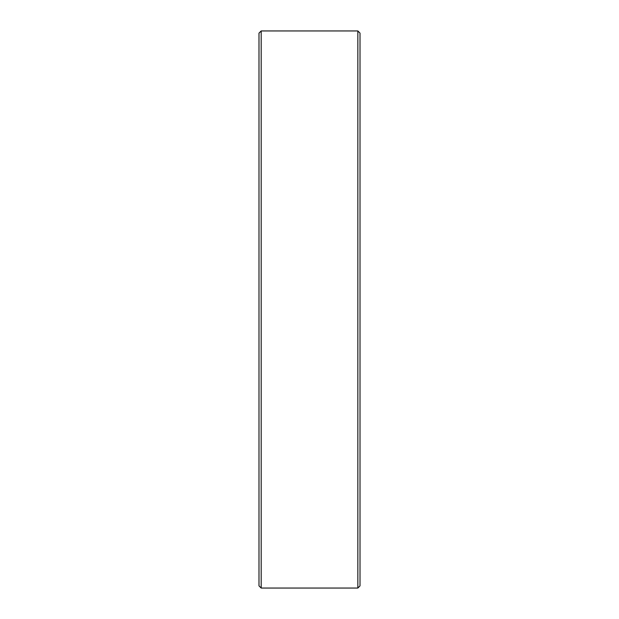 <?xml version="1.0" encoding="UTF-8"?>
<svg xmlns="http://www.w3.org/2000/svg" width="619" height="619" viewBox="0 0 619 619"><rect width="100%" height="100%" fill="white"/><g stroke="black" fill="none" stroke-linecap="round" stroke-linejoin="round"><path stroke-width="0.93" d="M357.852 30.95L360.01 33.109L360.01 585.891L357.852 588.05L357.852 30.95L261.179 30.95L261.179 588.05L357.852 588.05M261.179 588.05L258.99 585.86L258.99 33.14L261.179 30.95"/></g></svg>
